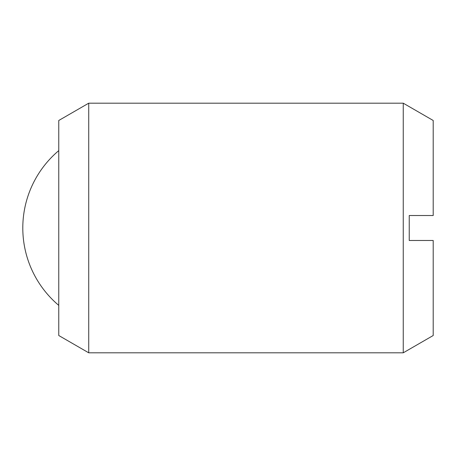<?xml version="1.0" encoding="UTF-8"?>
<svg xmlns="http://www.w3.org/2000/svg" width="456" height="456" viewBox="0 0 456 456"><rect width="100%" height="100%" fill="white"/><g stroke="black" fill="none" stroke-linecap="round" stroke-linejoin="round"><path stroke-width="0.68" d="M88.726 228L88.726 352.813L403.246 352.813L403.246 103.187L88.726 103.187L88.726 228M88.726 103.187L58.767 120.487L58.767 335.513L88.726 352.813M403.246 103.187L433.2 120.487L433.2 215.517L409.237 215.517L409.237 240.483L433.2 240.483L433.2 335.513L403.246 352.813M58.767 150.617A101.226 101.226 0 0 0 58.767 305.383"/></g></svg>
